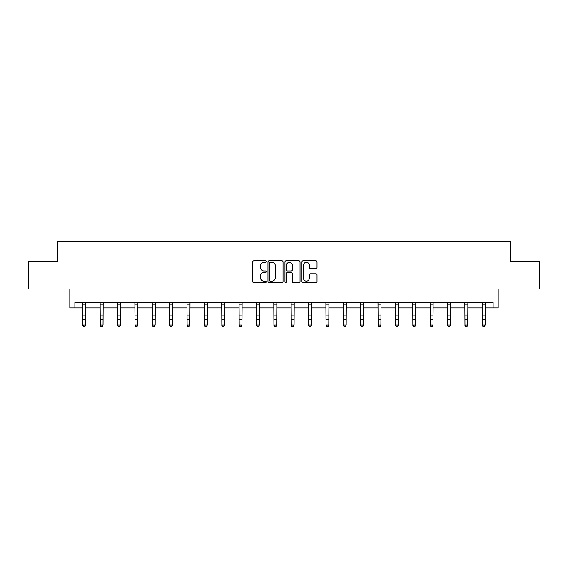 <?xml version="1.0" encoding="UTF-8"?>
<svg xmlns="http://www.w3.org/2000/svg" width="568" height="568" viewBox="0 0 568 568"><rect width="100%" height="100%" fill="white"/><g stroke="black" fill="none" stroke-linecap="round" stroke-linejoin="round"><path stroke-width="0.85" d="M266.186 261.564A0.767 0.767 0 0 0 265.426 260.797L253.811 260.797A1.093 1.093 0 0 0 252.717 261.891L252.717 281.558A1.093 1.093 0 0 0 253.811 282.651L265.426 282.651A0.767 0.767 0 0 0 266.186 281.884A0.767 0.767 0 0 0 265.426 281.124L263.921 281.124A3.493 3.493 0 0 1 260.428 277.624L260.428 275.984A3.493 3.493 0 0 1 263.921 272.491L265.426 272.491A0.767 0.767 0 0 0 266.186 271.724A0.767 0.767 0 0 0 265.426 270.957L263.921 270.957A3.493 3.493 0 0 1 260.428 267.464L260.428 265.824A3.493 3.493 0 0 1 263.921 262.331L265.426 262.331A0.767 0.767 0 0 0 266.186 261.564M74.877 307.906L74.877 302.339L493.123 302.339L493.123 307.906L498.186 307.906L498.186 288.977L539.6 288.977L539.6 261.152L510.49 261.152L510.49 241.109L57.51 241.109L57.51 261.152L28.4 261.152L28.4 288.977L69.814 288.977L69.814 307.906L82.892 307.906M315.936 268.501A1.093 1.093 0 0 0 317.029 267.407L317.029 261.891A1.093 1.093 0 0 0 315.936 260.797L303.042 260.797A1.093 1.093 0 0 0 301.949 261.891L301.949 281.558A1.093 1.093 0 0 0 303.042 282.651L315.936 282.651A1.093 1.093 0 0 0 317.029 281.558L317.029 274.891A1.093 1.093 0 0 0 315.936 273.797L310.419 273.797A1.093 1.093 0 0 0 309.326 274.891L309.326 278.199A2.925 2.925 0 0 1 306.4 281.124A2.925 2.925 0 0 1 303.475 278.199L303.475 265.249A2.925 2.925 0 0 1 306.4 262.331A2.925 2.925 0 0 1 309.326 265.249L309.326 267.407A1.093 1.093 0 0 0 310.419 268.501L315.936 268.501M283.041 261.891A1.093 1.093 0 0 0 281.948 260.797L269.054 260.797A1.093 1.093 0 0 0 267.961 261.891L267.961 281.558A1.093 1.093 0 0 0 269.054 282.651L281.948 282.651A1.093 1.093 0 0 0 283.041 281.558L283.041 261.891M286.052 260.797L298.945 260.797A1.093 1.093 0 0 1 300.039 261.891L300.039 281.558A1.093 1.093 0 0 1 298.945 282.651L293.422 282.651A1.093 1.093 0 0 1 292.335 281.558L292.335 273.584A1.093 1.093 0 0 0 291.242 272.491L287.578 272.491A1.093 1.093 0 0 0 286.485 273.584L286.485 281.884A0.767 0.767 0 0 1 285.718 282.651A0.767 0.767 0 0 1 284.959 281.884L284.959 261.891A1.093 1.093 0 0 1 286.052 260.797M85.676 307.906L100.259 307.906M103.042 307.906L117.626 307.906M120.409 307.906L134.992 307.906M137.775 307.906L152.359 307.906M155.142 307.906L169.726 307.906M172.509 307.906L187.092 307.906M189.875 307.906L204.459 307.906M207.242 307.906L221.825 307.906M224.608 307.906L239.192 307.906M241.975 307.906L256.558 307.906M259.342 307.906L273.925 307.906M276.708 307.906L291.292 307.906M294.075 307.906L308.658 307.906M311.441 307.906L326.025 307.906M328.808 307.906L343.391 307.906M346.175 307.906L360.758 307.906M363.541 307.906L378.125 307.906M380.908 307.906L395.491 307.906M398.274 307.906L412.858 307.906M415.641 307.906L430.225 307.906M433.008 307.906L447.591 307.906M450.374 307.906L464.958 307.906M467.741 307.906L482.324 307.906M485.107 307.906L493.123 307.906M270.261 262.331A0.767 0.767 0 0 0 269.495 263.091L269.495 280.358A0.767 0.767 0 0 0 270.261 281.124L271.845 281.124A3.493 3.493 0 0 0 275.338 277.624L275.338 265.824A3.493 3.493 0 0 0 271.845 262.331L270.261 262.331M292.335 265.306A2.925 2.925 0 0 0 289.41 262.38A2.925 2.925 0 0 0 286.485 265.306L286.485 269.864A1.093 1.093 0 0 0 287.578 270.957L291.242 270.957A1.093 1.093 0 0 0 292.335 269.864L292.335 265.306M84.838 326.643L85.676 325.045L85.818 302.339L82.758 302.361L82.892 325.045L85.676 325.045L84.838 326.891L83.73 326.643L84.838 326.891M83.73 326.891L82.892 325.663L82.892 325.045L83.73 326.643M102.204 326.643L103.042 325.045L103.177 302.361L100.124 302.361L100.259 325.045L103.042 325.045L102.204 326.891L101.097 326.643L102.204 326.891M101.097 326.891L100.259 325.663L100.259 325.045L101.097 326.643M117.484 302.339L117.626 325.045L120.409 325.045L119.571 326.891L118.463 326.643L119.571 326.891M119.571 326.643L120.409 325.045L120.551 302.339L117.491 302.361M118.463 326.891L117.626 325.663L117.626 325.045L118.463 326.643M136.938 326.643L137.775 325.045L137.917 302.339L134.857 302.361L134.992 325.045L137.775 325.045L136.938 326.891L135.83 326.643L136.938 326.891M135.83 326.891L134.992 325.663L134.992 325.045L135.83 326.643M154.304 326.643L155.142 325.045L155.284 302.339L152.224 302.361L152.359 325.045L155.142 325.045L154.304 326.891L153.197 326.643L154.304 326.891M153.197 326.891L152.359 325.663L152.359 325.045L153.197 326.643M171.671 326.643L172.509 325.045L172.651 302.339L169.591 302.361L169.726 325.045L172.509 325.045L171.671 326.891L170.563 326.643L171.671 326.891M170.563 326.891L169.726 325.663L169.726 325.045L170.563 326.643M189.037 326.643L189.875 325.045L190.01 302.361L186.957 302.361L187.092 325.045L189.875 325.045L189.037 326.891L187.93 326.643L189.037 326.891M187.93 326.891L187.092 325.663L187.092 325.045L187.93 326.643M204.317 302.339L204.459 325.045L207.242 325.045L206.404 326.891L205.296 326.643L206.404 326.891M206.404 326.643L207.242 325.045L207.384 302.339L204.324 302.361M205.296 326.891L204.459 325.663L204.459 325.045L205.296 326.643M223.771 326.643L224.608 325.045L224.75 302.339L221.69 302.361L221.825 325.045L224.608 325.045L223.771 326.891L222.663 326.643L223.771 326.891M222.663 326.891L221.825 325.663L221.825 325.045L222.663 326.643M241.137 326.643L241.975 325.045L242.117 302.339L239.057 302.361L239.192 325.045L241.975 325.045L241.137 326.891L240.03 326.643L241.137 326.891M240.03 326.891L239.192 325.663L239.192 325.045L240.03 326.643M258.504 326.643L259.342 325.045L259.484 302.339L256.424 302.361L256.558 325.045L259.342 325.045L258.504 326.891L257.396 326.643L258.504 326.891M257.396 326.891L256.558 325.663L256.558 325.045L257.396 326.643M275.87 326.643L276.708 325.045L276.843 302.361L273.79 302.361L273.925 325.045L276.708 325.045L275.87 326.891L274.763 326.643L275.87 326.891M274.763 326.891L273.925 325.663L273.925 325.045L274.763 326.643M291.15 302.339L291.292 325.045L294.075 325.045L293.237 326.891L292.129 326.643L293.237 326.891M293.237 326.643L294.075 325.045L294.217 302.339L291.157 302.361M292.129 326.891L291.292 325.663L291.292 325.045L292.129 326.643M310.604 326.643L311.441 325.045L311.584 302.339L308.523 302.361L308.658 325.045L311.441 325.045L310.604 326.891L309.496 326.643L310.604 326.891M309.496 326.891L308.658 325.663L308.658 325.045L309.496 326.643M327.97 326.643L328.808 325.045L328.95 302.339L325.89 302.361L326.025 325.045L328.808 325.045L327.97 326.891L326.863 326.643L327.97 326.891M326.863 326.891L326.025 325.663L326.025 325.045L326.863 326.643M345.337 326.643L346.175 325.045L346.317 302.339L343.257 302.361L343.391 325.045L346.175 325.045L345.337 326.891L344.229 326.643L345.337 326.891M344.229 326.891L343.391 325.663L343.391 325.045L344.229 326.643M362.704 326.643L363.541 325.045L363.676 302.361L360.623 302.361L360.758 325.045L363.541 325.045L362.704 326.891L361.596 326.643L362.704 326.891M361.596 326.891L360.758 325.663L360.758 325.045L361.596 326.643M377.983 302.339L378.125 325.045L380.908 325.045L380.07 326.891L378.962 326.643L380.07 326.891M380.07 326.643L380.908 325.045L381.05 302.339L377.99 302.361M378.962 326.891L378.125 325.663L378.125 325.045L378.962 326.643M397.437 326.643L398.274 325.045L398.416 302.339L395.356 302.361L395.491 325.045L398.274 325.045L397.437 326.891L396.329 326.643L397.437 326.891M396.329 326.891L395.491 325.663L395.491 325.045L396.329 326.643M414.803 326.643L415.641 325.045L415.783 302.339L412.723 302.361L412.858 325.045L415.641 325.045L414.803 326.891L413.696 326.643L414.803 326.891M413.696 326.891L412.858 325.663L412.858 325.045L413.696 326.643M432.17 326.643L433.008 325.045L433.15 302.339L430.09 302.361L430.225 325.045L433.008 325.045L432.17 326.891L431.062 326.643L432.17 326.891M431.062 326.891L430.225 325.663L430.225 325.045L431.062 326.643M449.536 326.643L450.374 325.045L450.509 302.361L447.456 302.361L447.591 325.045L450.374 325.045L449.536 326.891L448.429 326.643L449.536 326.891M448.429 326.891L447.591 325.663L447.591 325.045L448.429 326.643M464.816 302.339L464.958 325.045L467.741 325.045L466.903 326.891L465.795 326.643L466.903 326.891M466.903 326.643L467.741 325.045L467.883 302.339L464.823 302.361M465.795 326.891L464.958 325.663L464.958 325.045L465.795 326.643M484.27 326.643L485.107 325.045L485.25 302.339L482.189 302.361L482.324 325.045L485.107 325.045L484.27 326.891L483.162 326.643L484.27 326.891M483.162 326.891L482.324 325.663L482.324 325.045L483.162 326.643M85.676 315.922L82.892 315.922M85.676 319.741L82.892 319.741M85.676 304.171L82.892 304.171M103.042 315.922L100.259 315.922M103.042 319.741L100.259 319.741M103.042 304.171L100.259 304.171M120.409 315.922L117.626 315.922M120.409 319.741L117.626 319.741M120.409 304.171L117.626 304.171M137.775 315.922L134.992 315.922M137.775 319.741L134.992 319.741M137.775 304.171L134.992 304.171M155.142 315.922L152.359 315.922M155.142 319.741L152.359 319.741M155.142 304.171L152.359 304.171M172.509 315.922L169.726 315.922M172.509 319.741L169.726 319.741M172.509 304.171L169.726 304.171M189.875 315.922L187.092 315.922M189.875 319.741L187.092 319.741M189.875 304.171L187.092 304.171M207.242 315.922L204.459 315.922M207.242 319.741L204.459 319.741M207.242 304.171L204.459 304.171M224.608 315.922L221.825 315.922M224.608 319.741L221.825 319.741M224.608 304.171L221.825 304.171M241.975 315.922L239.192 315.922M241.975 319.741L239.192 319.741M241.975 304.171L239.192 304.171M259.342 315.922L256.558 315.922M259.342 319.741L256.558 319.741M259.342 304.171L256.558 304.171M276.708 315.922L273.925 315.922M276.708 319.741L273.925 319.741M276.708 304.171L273.925 304.171M294.075 315.922L291.292 315.922M294.075 319.741L291.292 319.741M294.075 304.171L291.292 304.171M311.441 315.922L308.658 315.922M311.441 319.741L308.658 319.741M311.441 304.171L308.658 304.171M328.808 315.922L326.025 315.922M328.808 319.741L326.025 319.741M328.808 304.171L326.025 304.171M346.175 315.922L343.391 315.922M346.175 319.741L343.391 319.741M346.175 304.171L343.391 304.171M363.541 315.922L360.758 315.922M363.541 319.741L360.758 319.741M363.541 304.171L360.758 304.171M380.908 315.922L378.125 315.922M380.908 319.741L378.125 319.741M380.908 304.171L378.125 304.171M398.274 315.922L395.491 315.922M398.274 319.741L395.491 319.741M398.274 304.171L395.491 304.171M415.641 315.922L412.858 315.922M415.641 319.741L412.858 319.741M415.641 304.171L412.858 304.171M433.008 315.922L430.225 315.922M433.008 319.741L430.225 319.741M433.008 304.171L430.225 304.171M450.374 315.922L447.591 315.922M450.374 319.741L447.591 319.741M450.374 304.171L447.591 304.171M467.741 315.922L464.958 315.922M467.741 319.741L464.958 319.741M467.741 304.171L464.958 304.171M485.107 315.922L482.324 315.922M485.107 319.741L482.324 319.741M485.107 304.171L482.324 304.171"/></g></svg>

